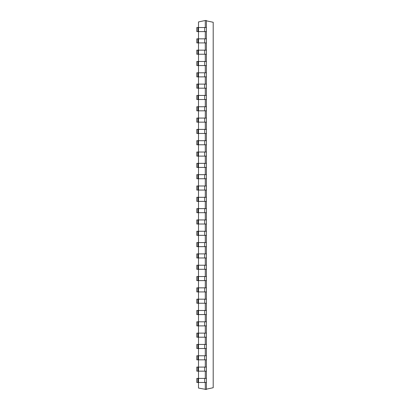 <?xml version="1.0" encoding="UTF-8"?>
<svg xmlns="http://www.w3.org/2000/svg" width="410" height="410" viewBox="0 0 410 410"><rect width="100%" height="100%" fill="white"/><g stroke="black" fill="none" stroke-linecap="round" stroke-linejoin="round"><path stroke-width="0.61" d="M205.282 27.516L205.282 20.5L198.491 21.94L198.491 27.516L196.8 27.516L196.8 31.59L197.933 31.59L197.933 27.516M205.282 20.5L206.414 20.5L206.414 27.516L198.496 27.516L198.491 38.837L196.8 38.837L196.8 42.912L197.933 42.912L197.933 38.837M197.933 31.59L206.414 31.59L206.414 42.912L198.496 42.912L198.491 50.158L196.8 50.158L196.8 54.228L197.933 54.228L197.933 50.158M206.414 42.912L206.414 54.228L198.496 54.228L198.491 61.474L196.8 61.474L196.8 65.549L197.933 65.549L197.933 61.474M206.414 54.228L206.414 65.549L198.496 65.549L198.491 72.795L196.8 72.795L196.8 76.87L197.933 76.87L197.933 72.795M206.414 65.549L206.414 76.87L198.496 76.87L198.491 84.111L196.8 84.111L196.8 88.186L197.933 88.186L197.933 84.111M206.414 76.87L206.414 88.186L198.496 88.186L198.491 95.433L196.8 95.433L196.8 99.507L197.933 99.507L197.933 95.433M206.414 88.186L206.414 99.507L198.496 99.507L198.491 106.754L196.8 106.754L196.8 110.823L197.933 110.823L197.933 106.754M206.414 99.507L206.414 110.823L198.496 110.823L198.491 118.07L196.8 118.07L196.8 122.144L197.933 122.144L197.933 118.07M206.414 110.823L206.414 122.144L198.496 122.144L198.491 129.391L196.8 129.391L196.8 133.465L197.933 133.465L197.933 129.391M206.414 122.144L206.414 133.465L198.496 133.465L198.491 140.707L196.8 140.707L196.8 144.781L197.933 144.781L197.933 140.707M206.414 133.465L206.414 144.781L198.496 144.781L198.491 152.028L196.8 152.028L196.8 156.102L197.933 156.102L197.933 152.028M206.414 144.781L206.414 156.102L198.496 156.102L198.491 163.349L196.8 163.349L196.8 167.418L197.933 167.418L197.933 163.349M206.414 156.102L206.414 167.418L198.496 167.418L198.491 174.665L196.8 174.665L196.8 178.739L197.933 178.739L197.933 174.665M206.414 167.418L206.414 178.739L198.496 178.739L198.491 185.986L196.8 185.986L196.8 190.055L197.933 190.055L197.933 185.986M206.414 178.739L206.414 190.055L198.496 190.055L198.491 197.302L196.8 197.302L196.8 201.377L197.933 201.377L197.933 197.302M206.414 190.055L206.414 201.377L198.496 201.377L198.491 208.623L196.8 208.623L196.8 212.698L197.933 212.698L197.933 208.623M206.414 201.377L206.414 212.698L198.496 212.698L198.491 219.945L196.8 219.945L196.8 224.014L197.933 224.014L197.933 219.945M206.414 212.698L206.414 224.014L198.496 224.014L198.491 231.26L196.8 231.26L196.8 235.335L197.933 235.335L197.933 231.26M206.414 224.014L206.414 235.335L198.496 235.335L198.491 242.582L196.8 242.582L196.8 246.651L197.933 246.651L197.933 242.582M206.414 235.335L206.414 246.651L198.496 246.651L198.491 253.898L196.8 253.898L196.8 257.972L197.933 257.972L197.933 253.898M206.414 246.651L206.414 257.972L198.496 257.972L198.491 265.219L196.8 265.219L196.8 269.293L197.933 269.293L197.933 265.219M206.414 257.972L206.414 269.293L198.496 269.293L198.491 276.535L196.8 276.535L196.8 280.609L197.933 280.609L197.933 276.535M206.414 269.293L206.414 280.609L198.496 280.609L198.491 287.856L196.8 287.856L196.8 291.93L197.933 291.93L197.933 287.856M206.414 280.609L206.414 291.93L198.496 291.93L198.491 299.177L196.8 299.177L196.8 303.246L197.933 303.246L197.933 299.177M206.414 291.93L206.414 303.246L198.496 303.246L198.491 310.493L196.8 310.493L196.8 314.567L197.933 314.567L197.933 310.493M206.414 303.246L206.414 314.567L198.496 314.567L198.491 321.814L196.8 321.814L196.8 325.888L197.933 325.888L197.933 321.814M206.414 314.567L206.414 325.888L198.496 325.888L198.491 333.13L196.8 333.13L196.8 337.204L197.933 337.204L197.933 333.13M206.414 325.888L206.414 337.204L198.496 337.204L198.491 344.451L196.8 344.451L196.8 348.526L197.933 348.526L197.933 344.451M206.414 337.204L206.414 348.526L198.496 348.526L198.491 355.772L196.8 355.772L196.8 359.842L197.933 359.842L197.933 355.772M206.414 348.526L206.414 359.842L198.496 359.842L198.491 367.088L196.8 367.088L196.8 371.163L197.933 371.163L197.933 367.088M206.414 359.842L206.414 371.163L198.496 371.163L198.491 378.409L196.8 378.409L196.8 382.484L197.933 382.484L197.933 378.409M206.414 371.163L206.414 378.409L198.496 378.409L198.491 388.06L206.414 389.5L206.414 382.484L197.933 382.484M205.282 382.484L205.282 389.5M205.282 371.163L205.282 378.409M205.282 359.842L205.282 367.088M205.282 348.526L205.282 355.772M205.282 337.204L205.282 344.451M205.282 325.888L205.282 333.13M205.282 314.567L205.282 321.814M205.282 303.246L205.282 310.493M205.282 291.93L205.282 299.177M205.282 280.609L205.282 287.856M205.282 269.293L205.282 276.535M205.282 257.972L205.282 265.219M205.282 246.651L205.282 253.898M205.282 235.335L205.282 242.582M205.282 224.014L205.282 231.26M205.282 212.698L205.282 219.945M205.282 201.377L205.282 208.623M205.282 190.055L205.282 197.302M205.282 178.739L205.282 185.986M205.282 167.418L205.282 174.665M205.282 156.102L205.282 163.349M205.282 144.781L205.282 152.028M205.282 133.465L205.282 140.707M205.282 122.144L205.282 129.391M205.282 110.823L205.282 118.07M205.282 99.507L205.282 106.754M205.282 88.186L205.282 95.433M205.282 76.87L205.282 84.111M205.282 65.549L205.282 72.795M205.282 54.228L205.282 61.474M205.282 42.912L205.282 50.158M205.282 31.59L205.282 38.837M206.414 38.837L198.496 38.837L198.496 42.912L197.933 42.912M206.414 367.088L198.496 367.088L198.496 371.163L197.933 371.163M206.414 50.158L198.496 50.158L198.496 54.228L197.933 54.228M206.414 355.772L198.496 355.772L198.496 359.842L197.933 359.842M206.414 61.474L198.496 61.474L198.496 65.549L197.933 65.549M206.414 344.451L198.496 344.451L198.496 348.526L197.933 348.526M206.414 72.795L198.496 72.795L198.496 76.87L197.933 76.87M206.414 333.13L198.496 333.13L198.496 337.204L197.933 337.204M206.414 84.111L198.496 84.111L198.496 88.186L197.933 88.186M206.414 321.814L198.496 321.814L198.496 325.888L197.933 325.888M206.414 95.433L198.496 95.433L198.496 99.507L197.933 99.507M206.414 310.493L198.496 310.493L198.496 314.567L197.933 314.567M206.414 106.754L198.496 106.754L198.496 110.823L197.933 110.823M206.414 299.177L198.496 299.177L198.496 303.246L197.933 303.246M206.414 118.07L198.496 118.07L198.496 122.144L197.933 122.144M206.414 287.856L198.496 287.856L198.496 291.93L197.933 291.93M206.414 129.391L198.496 129.391L198.496 133.465L197.933 133.465M206.414 276.535L198.496 276.535L198.496 280.609L197.933 280.609M206.414 140.707L198.496 140.707L198.496 144.781L197.933 144.781M206.414 265.219L198.496 265.219L198.496 269.293L197.933 269.293M206.414 152.028L198.496 152.028L198.496 156.102L197.933 156.102M206.414 253.898L198.496 253.898L198.496 257.972L197.933 257.972M206.414 163.349L198.496 163.349L198.496 167.418L197.933 167.418M206.414 242.582L198.496 242.582L198.496 246.651L197.933 246.651M206.414 174.665L198.496 174.665L198.496 178.739L197.933 178.739M206.414 231.26L198.496 231.26L198.496 235.335L197.933 235.335M206.414 185.986L198.496 185.986L198.496 190.055L197.933 190.055M206.414 219.945L198.496 219.945L198.496 224.014L197.933 224.014M206.414 197.302L198.496 197.302L198.496 201.377L197.933 201.377M206.414 208.623L198.496 208.623L198.496 212.698L197.933 212.698M206.414 389.167L213.2 387.722L213.2 22.278L206.414 20.833M206.414 31.59L206.414 27.516M206.414 378.409L206.414 382.484M204.713 31.59L204.713 27.516M204.713 378.409L204.713 382.484M204.713 38.837L204.713 42.912M204.713 367.088L204.713 371.163M204.713 50.158L204.713 54.228M204.713 355.772L204.713 359.842M204.713 61.474L204.713 65.549M204.713 344.451L204.713 348.526M204.713 72.795L204.713 76.87M204.713 333.13L204.713 337.204M204.713 84.111L204.713 88.186M204.713 321.814L204.713 325.888M204.713 95.433L204.713 99.507M204.713 310.493L204.713 314.567M204.713 106.754L204.713 110.823M204.713 299.177L204.713 303.246M204.713 118.07L204.713 122.144M204.713 287.856L204.713 291.93M204.713 129.391L204.713 133.465M204.713 276.535L204.713 280.609M204.713 140.707L204.713 144.781M204.713 265.219L204.713 269.293M204.713 152.028L204.713 156.102M204.713 253.898L204.713 257.972M204.713 163.349L204.713 167.418M204.713 242.582L204.713 246.651M204.713 174.665L204.713 178.739M204.713 231.26L204.713 235.335M204.713 185.986L204.713 190.055M204.713 219.945L204.713 224.014M204.713 197.302L204.713 201.377M204.713 208.623L204.713 212.698"/></g></svg>
